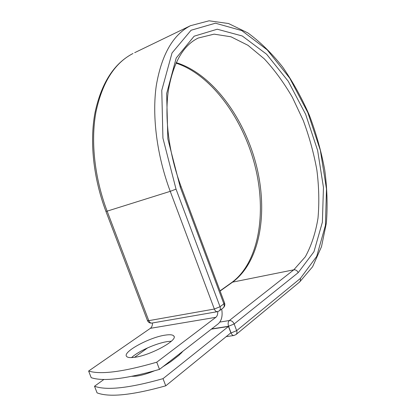 <?xml version="1.0" encoding="UTF-8"?>
<svg xmlns="http://www.w3.org/2000/svg" width="416" height="416" viewBox="0 0 416 416"><rect width="100%" height="100%" fill="white"/><g stroke="black" fill="none" stroke-linecap="round" stroke-linejoin="round"><path stroke-width="0.62" d="M154.128 370.942C147.248 373.766 141.185 375.502 135.933 376.168L131.934 376.329M134.436 357.339C150.114 355.54 178.116 340.226 173.898 336.102C172.895 334.719 169.988 334.396 165.183 335.135C149.791 337.215 122.736 351.754 126.49 356.283C127.384 357.562 130.036 357.911 134.436 357.339M171.34 341.208L167.617 341.552C156.577 343.086 138.164 351.234 131.565 357.599M159.489 369.382L156.749 362.196C123.276 371.878 100.573 374.821 88.629 371.03L91.198 377.671C103.241 381.732 126.001 378.971 159.489 369.382L218.286 323.768C221.676 320.611 222.81 315.708 221.686 309.052M156.749 362.196L215.862 317.309C217.23 316.139 217.859 314.241 217.75 311.605M88.629 371.03L150.363 328.333C151.804 327.22 152.511 325.432 152.48 322.967M211.349 329.15L228.483 326.466L230.864 332.821L165.75 385.824L163.02 378.654C129.516 388.118 106.683 390.65 94.515 386.24L97.079 392.87C109.34 397.54 132.236 395.19 165.75 385.824M183.149 351.026L178.88 355.373L170.664 361.764L162.838 366.782M180.674 352.945L181.61 352.96M147.67 347.844L134.55 357.323M103.865 379.486L94.515 386.24M228.483 326.466L163.02 378.654M150.363 328.333L215.862 317.309M134.685 52.681L190.476 25.704L209.061 20.8L228.556 23.53L247.806 32.88C260.265 41.959 271.903 53.368 282.714 67.111C292.9 81.864 301.787 97.926 309.379 115.3C316.129 133.136 321.24 151.304 324.709 169.816C327.168 188.25 327.72 206.003 326.368 223.075L321.5 246.667L312.608 266.734L299.629 282.001L300.518 280.467L300.331 278.481L316.732 256.35L325.426 225.342L326.482 188.989L320.382 150.462L307.84 112.616L289.739 78.172L267.212 49.868L241.753 30.576L215.446 23.202L191.079 30.243L172.026 52.967L161.777 90.324L162.921 138.096L176.036 189.129L170.243 191.344L214.344 309.041L220.033 306.722L223.881 303.857L224.536 302.9L181.1 186.654M176.036 189.129L220.033 306.722C220.626 308.532 220.371 309.92 219.258 310.877L223.106 307.986C224.208 307.029 224.468 305.656 223.881 303.857L180.258 187.148L181.095 186.633C168.922 153.967 164.44 118.316 168.319 90.797C173.139 62.956 183.108 45.37 198.224 38.038L214.1 34.143L230.994 36.795L247.983 45.313L264.28 58.843C274.602 70.008 283.972 82.836 292.38 97.328L303.248 120.463C309.301 136.739 313.841 153.286 316.878 170.113C318.989 186.841 319.358 202.873 317.996 218.213C315.593 232.877 311.366 245.742 305.313 256.818L293.805 269.812C295.771 269.641 297.232 270.587 298.194 272.652L313.955 251.742L322.379 222.222L323.461 187.465L317.652 150.545L305.625 114.26L288.252 81.276L266.651 54.267L242.304 36L217.246 29.214L194.147 36.192L176.202 58.027L166.644 93.595L167.83 138.866L180.258 187.148M190.476 25.704C172.942 34.757 161.538 54.782 156.26 85.784C151.923 116.324 156.848 155.475 170.243 191.344L107.13 211.146L148.788 320.658L214.344 309.041C215.098 310.856 216.102 311.735 217.344 311.683L219.258 310.877M147.436 320.497L148.788 320.658C149.51 322.343 150.514 323.154 151.798 323.081L151.939 323.06M217.48 311.662L151.798 323.081C149.776 323.258 148.33 322.421 147.462 320.57L105.934 211.427C93.387 178.318 89.554 141.898 94.978 112.809C101.322 83.153 113.994 63.383 132.995 53.492C114.603 62.962 102.253 82.477 95.945 112.044C90.605 141.118 94.494 177.804 107.13 211.146L105.924 211.406M175.968 63.107C210.704 74.36 242.507 117.588 254.738 164.85C267.077 212.061 259.1 262.527 231.79 282.485L232.612 282.131C260.811 261.321 268.325 210.761 255.902 163.623C243.448 116.444 211.645 73.471 176.186 62.629M220.111 291.049L232.612 282.131L293.805 269.812L229.31 320.544C231.436 320.45 233.054 321.594 234.156 323.97L236.657 330.652C237.214 332.337 236.995 333.642 235.997 334.578L299.629 282.001M298.194 272.652L234.156 323.97L228.561 326.274L211.624 328.936M300.331 278.481L236.657 330.652L231.067 332.966L228.561 326.274C227.796 323.757 228.046 321.844 229.31 320.544L219.861 322.078M230.599 333.034L231.067 332.966C231.769 334.677 232.7 335.525 233.854 335.504L235.997 334.578M234 335.483L226.184 336.632M174.112 336.664L173.898 336.102M231.79 282.485L220.038 290.862M223.106 307.986C224.676 306.649 225.165 304.98 224.567 302.978"/></g></svg>

